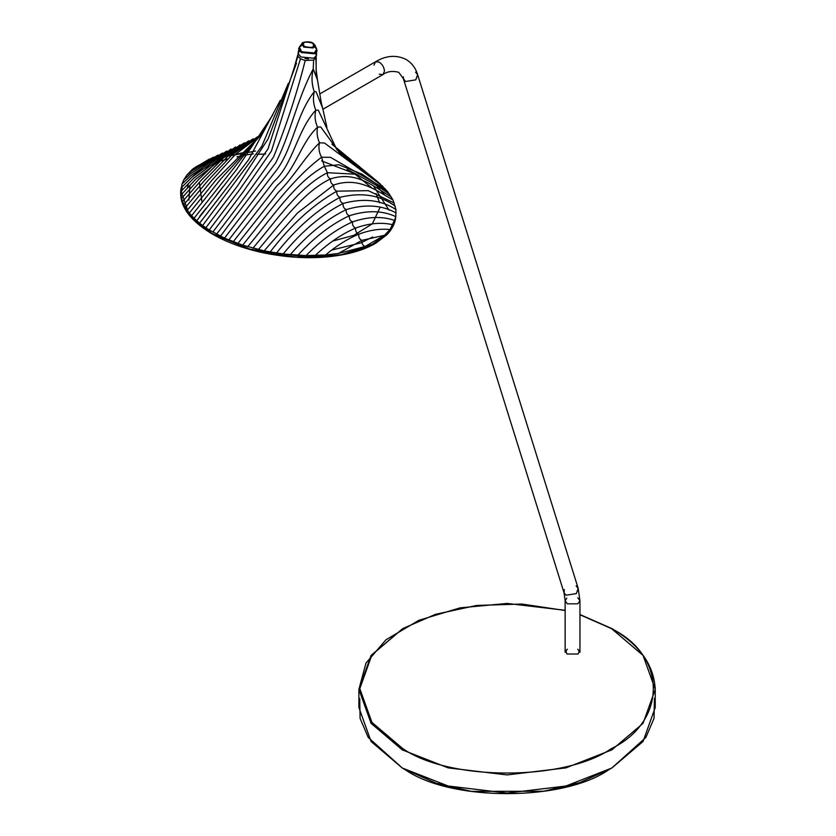 <?xml version="1.0" encoding="UTF-8"?>
<svg xmlns="http://www.w3.org/2000/svg" width="836" height="836" viewBox="0 0 836 836"><rect width="100%" height="100%" fill="white"/><g stroke="black" fill="none" stroke-linecap="round" stroke-linejoin="round"><path stroke-width="1.25" d="M315.454 53.201L316.426 55.584L313.793 58.206L300.772 56.984L298.055 53.264L299.591 51.195M355.948 174.128L321.599 160.92M265.629 154.012L257.049 154.346M244.196 155.621L237.006 156.802M227.977 158.84L221.498 160.773M219.649 161.411L205.656 167.848M376.179 185.101L384.466 194.757M389.064 210.17L373.41 185.843M192.594 176.563L205.238 165.413M230.078 155.548L231.771 155.141M236.901 154.043L243.036 152.998M247.602 152.392L250.978 152.027M579.954 652.352L577.78 649.185M567.31 649.185L565.146 652.352M374.005 65.135L375.542 61.749L379.241 62.115C382.397 64.32 384.142 67.35 384.476 71.185L382.951 74.582L322.915 109.234L321.243 102.588M610.51 768.765L579.693 782.642L543.619 791.243L471.504 791.389L436.099 783.196L403.61 768.765M402.294 768.012L371.079 741.501L358.895 707.528L359.731 698.447L360.086 718.375L368.237 737.436L402.294 768.012L448.211 786.028L507.065 793.071L565.909 786.028L611.837 768.012L643.041 741.501L655.236 707.528L654.4 698.447L654.034 718.375L645.883 737.436L611.837 768.012L565.909 786.028L507.065 793.071L448.211 786.028L402.294 768.012M579.954 649.279L578.115 654.024L566.975 654.024L565.136 649.279M298.097 54.037L297.909 56.305L300.469 58.833L305.203 60.516L313.636 60.077L316.217 57.6L316.154 56.409M308.463 58.99L304.952 58.541M331.798 250.037L360.744 242.91L372.699 236.975M375.26 243.328L340.043 255.147L296.696 257.258L252.127 250.058L210.776 232.983M297.909 56.305L268.011 148.892L239.389 189.991L209.24 229.973L224.518 238.124L242.659 245.147L264.124 250.852L283.122 253.998L306.039 255.586L325.528 254.99L338.329 253.486L365.039 246.495L384.466 235.292L389.963 229.576L393.066 224.811L395.804 216.639L395.898 209.512L393.014 200.013L387.57 191.528L377.308 181.402M321.243 102.598L317.513 80.078L313.228 68.939C311.337 76.724 311.682 84.3 314.252 91.667C312.8 98.178 313.322 104.354 315.809 110.185C314.43 116.005 315.015 121.648 317.575 127.114C316.53 132.328 317.168 137.553 319.498 142.81C318.297 147.648 318.997 152.465 321.578 157.252L324.337 166.291L327.44 172.718C327.106 175.696 328.151 177.754 330.575 178.873C330.241 181.851 331.286 183.899 333.71 185.017C333.376 187.995 334.421 190.044 336.845 191.162C336.511 194.14 337.556 196.188 339.97 197.317C339.646 200.295 340.691 202.343 343.105 203.461C342.781 206.44 343.826 208.488 346.24 209.606C345.916 212.584 346.961 214.633 349.375 215.751C366.879 210.108 382.355 210.4 395.804 216.639L395.773 216.827M288.274 83.454L261.825 146.237L202.636 225.49L205.855 227.768L237.612 185.78L268.063 138.975L296.519 63.139M280.29 100.289L248.522 159.864L199.595 223.149L202.636 225.49M272.797 114.898L236.598 169.509L196.742 220.725L199.595 223.149M265.44 128.201L194.067 218.238L196.742 220.725M261.605 134.335L221.164 178.517L191.601 215.667L194.067 218.238M260.456 135.453L216.482 179.395L189.323 213.013L191.601 215.667M260.602 135.307L235.334 154.461L211.842 180.336L187.274 210.285L189.323 213.013M257.572 136.78L231.938 154.984L207.965 180.545L185.456 207.453L187.274 210.285M253.13 138.828L228.05 156.092L204.444 180.482L183.889 204.527L185.456 207.453M248.804 140.824L224.351 157.126L201.183 180.283L182.603 201.497L183.889 204.527M244.394 142.872L220.798 158.129L198.299 179.834L181.621 198.331L182.603 201.497M240.026 144.889L195.697 179.249L181.004 195.039L181.621 198.331M235.574 146.937L193.586 178.34L180.795 191.569L181.004 195.039M231.144 148.996L191.935 177.18L181.099 187.912L180.764 190.43L189.375 215.155L212.574 233.913L249.546 249.118L308.578 257.415L341.412 254.729L369.669 246.212L388.364 233.025L395.679 217.726C394.864 223.902 391.896 229.618 386.786 234.832L376.064 243.036C367.924 247.843 357.933 251.521 346.104 254.06C321.128 259.212 293.959 258.878 264.594 253.078C243.589 248.679 225.584 241.98 210.547 232.972C189.375 219.847 179.447 205.666 180.764 190.43M226.713 151.044L190.911 175.675L182.039 183.993L180.795 191.569M222.449 153.019L190.692 173.731L183.836 179.74L182.039 183.993M217.956 155.099L191.768 171.108L186.93 174.975L183.836 179.74M213.535 157.147L195.938 166.866L192.437 169.259L186.93 174.975M209.261 159.122L192.437 169.259M346.794 156.426L332.143 144.409M224.518 238.124L274.177 173.188C292.966 150.825 295.108 115.985 314.252 91.667L316.071 91.72L322.654 108.168L326.918 127.448M331.902 144.095L365.593 171.84M228.771 239.995L273.654 181.799C293.384 164.379 296.738 130.698 315.809 110.185L318.328 110.174L336.845 149.769L376.973 181.13M233.213 241.782L277.28 185.352C295.254 170.105 301.159 142.204 317.575 127.114L320.763 126.988L340.419 154.023L380.161 183.815M237.842 243.506L278.472 192.144C293.436 177.504 305.14 156.457 319.498 142.81L324.525 143.04L382.825 186.313M242.659 245.147C267.719 214.225 292.558 178.81 321.578 157.252L330.46 157.335L385.302 188.884M247.686 246.714C271.846 218.029 295.745 181.799 324.337 166.291L338.841 164.765L362.155 174.212L387.57 191.528M252.921 248.187C276.235 220.714 299.894 186.303 327.44 172.718L356.157 174.222L377.548 185.979L389.628 194.266M258.397 249.567C280.854 223.264 304.168 191.183 330.575 178.873C356.47 170.544 373.661 186.658 391.447 197.087M264.124 250.852L297.532 212.94L333.71 185.017C358.539 176.511 375.855 190.221 393.014 200.013M270.132 252.033C290.782 224.999 313.009 204.715 336.845 191.162L368.237 190.66L394.299 203.054M276.455 253.078C296.257 228.061 317.429 209.47 339.97 197.317C361.643 192.04 380.077 195.007 395.271 206.21M283.122 253.998C301.995 231.112 321.985 214.267 343.105 203.461C363.566 197.871 381.164 199.888 395.898 209.512M290.217 254.74C308.003 234.184 326.677 219.136 346.24 209.606C365.322 203.89 381.937 205.019 396.097 212.971M297.804 255.293C314.346 237.225 331.537 224.048 349.375 215.751C349.04 218.729 350.085 220.788 352.51 221.906C368.206 216.514 382.324 216.064 394.864 220.547M306.039 255.586C321.097 240.214 336.594 228.991 352.51 221.906C352.175 224.884 353.22 226.932 355.645 228.05C369.251 223.128 381.728 222.052 393.066 224.811M315.13 255.544C328.402 243.088 341.914 233.923 355.645 228.05C355.31 231.029 356.355 233.077 358.78 234.195C369.878 230.025 380.275 228.489 389.963 229.576M325.528 254.99C336.532 245.732 347.619 238.803 358.78 234.195C358.445 237.173 359.49 239.221 361.904 240.35L384.466 235.292M338.329 253.486L361.904 240.35C361.58 243.328 362.625 245.376 365.039 246.495M313.636 60.077L313.228 68.939C296.895 99.568 290.562 133.99 275.619 163.02L220.443 236.191M210.432 232.774L193.231 219.429M181.078 194.955L182.133 186.846M215.876 159.112L218.405 158.265M227.653 155.705L228.75 155.454M212.804 232.115L242.9 192.175L271.397 151.097L300.469 58.833M205.855 227.768L209.24 229.973M305.203 60.516C296.885 93.548 286.32 125.724 273.529 157.043C254.426 184.202 235.428 209.92 216.534 234.184M316.332 74.697L315.956 58.436M247.174 152.225L240.684 153.134M232.126 154.796L216.963 159.373M188.508 183.471L187.389 188.016M608.901 769.705L608.566 769.904C562.879 801.525 451.241 801.557 405.565 769.946L402.764 768.284M304.335 46.398C312.476 48.415 315.224 47.328 312.591 43.127C304.45 41.1 301.691 42.197 304.335 46.398M316.907 50.181L316.99 51.132L314.346 53.755L301.336 52.532L298.619 48.812L298.933 47.913M313.113 43.347L314.942 45.134L313.166 47.955L303.698 47.067L302.089 43.514L305.882 41.946M316.426 55.584L316.698 49.157L314.942 45.134L312.946 43.127C309.989 40.661 300.897 42.322 302.089 43.514L299.392 46.973L301.566 51.759L314.305 52.95L316.698 49.157L314.639 47.004M298.055 53.264L299.392 46.973L301.921 45.395M332.812 241.019L353.764 235.355L372.386 223.797L379.993 207.453M379.638 202.824L376.064 193.544M372.469 188.445L354.213 173.449M253.35 153.876L245.178 155.026M199.292 182.352L202.03 202.364M227.308 159.342L224.926 160.031M219.001 162.017L211.059 165.413M189.95 185.268L188.915 200.138M347.045 169.509L358.508 175.246M379.241 74.216L382.951 74.582C387.11 71.436 392.356 70.673 398.688 72.283L405.544 81.5L415.795 79.859L417.624 74.623L415.565 72.178M403.422 76.881L403.485 79.044L564.039 592.776L566.108 595.222L576.349 593.591L578.188 588.356L576.129 585.9M564.342 589.589L564.039 592.776L565.136 600.791L567.31 603.811L577.78 603.811L579.954 600.791L577.78 597.771M566.808 598.085L565.136 600.791L565.136 652.205M611.837 628.881L643.041 655.403L655.236 689.376L643.041 723.349L611.837 749.871L565.909 767.887L507.065 774.92L448.211 767.887L402.294 749.871L371.079 723.349L358.895 689.376L371.079 655.403L402.618 628.693M579.954 614.753L611.179 628.505C667.347 655.56 667.347 721.677 611.179 748.732C564.321 781.158 449.799 781.158 402.942 748.732L371.926 722.388L359.814 688.624L371.926 654.86L402.942 628.505L435.514 614.314L476.666 605.442L521.925 604.041L565.136 610.499M255.492 151.055L215.155 158.537M579.954 652.205L579.954 600.791L578.188 588.356L417.624 74.623C415.649 68.04 411.803 62.982 406.097 59.45C396.306 54.674 386.127 55.437 375.542 61.749L319.875 93.883M565.136 610.301L507.191 603.435L460.103 607.856L418.857 620.302L385.929 639.843L366.001 663.042L358.895 689.376L358.895 707.528M655.236 707.528L655.236 689.376C653.951 664.798 639.425 644.493 611.638 628.463L579.954 614.533M223.191 186.512L216.346 195.31L223.181 186.532M199.72 216.305L206.168 208.143M337.681 149.226L359.961 167.033M363.712 170.325L339.165 151.306L354.077 162.351L377.203 181.318M373.828 178.726L361.883 169.112L341.036 154.409M338.831 164.776L338.162 164.692M297.815 54.8L293.864 68.949M316.321 74.634L316.081 71.248M316.217 57.6L316.112 69.848L317.513 80.078"/></g></svg>
